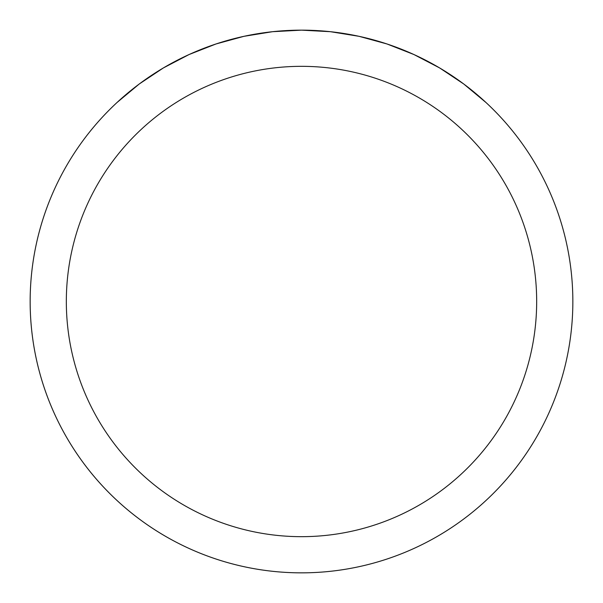 <?xml version="1.0" encoding="UTF-8"?>
<svg xmlns="http://www.w3.org/2000/svg" width="603" height="603" viewBox="0 0 603 603"><rect width="100%" height="100%" fill="white"/><g stroke="black" fill="none" stroke-linecap="round" stroke-linejoin="round"><path stroke-width="0.9" d="M572.85 301.5A271.35 271.35 0 0 1 301.5 572.85A271.35 271.35 0 0 1 30.15 301.5A271.35 271.35 0 0 1 301.5 30.15A271.35 271.35 0 0 1 572.85 301.5A271.35 271.35 0 0 0 485.98 102.51L463.722 83.975L439.61 67.928L413.922 54.534L386.96 43.959L359.019 36.316L330.421 31.695L301.5 30.15L272.579 31.695L243.981 36.316L216.04 43.959L189.078 54.534L163.39 67.928L139.278 83.975L117.02 102.51A271.35 271.35 0 0 0 192.937 550.185A271.35 271.35 0 0 0 572.85 301.5M485.98 102.51A271.35 271.35 0 0 1 410.063 550.185A271.35 271.35 0 0 1 117.02 102.51M66.33 301.5A235.17 235.17 0 0 0 419.085 505.163A235.17 235.17 0 0 0 419.085 97.837A235.17 235.17 0 0 0 66.33 301.5"/></g></svg>
